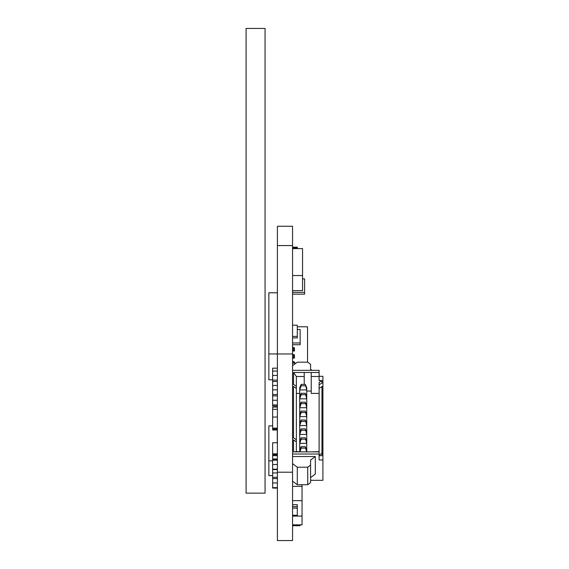 <?xml version="1.0" encoding="UTF-8"?>
<svg xmlns="http://www.w3.org/2000/svg" width="569" height="569" viewBox="0 0 569 569"><rect width="100%" height="100%" fill="white"/><g stroke="black" fill="none" stroke-linecap="round" stroke-linejoin="round"><path stroke-width="0.85" d="M302.559 278.931L304.607 278.931L304.607 294.145L292.558 294.145M292.558 292.395L304.607 292.395M310.582 480.321L322.908 480.321L322.908 459.965L319.117 459.965L319.117 451.878L293.512 451.878L296.357 451.622L296.357 441.829L293.512 439.951L292.558 439.951M296.357 441.829L296.357 388.421L293.512 386.543L292.558 386.543M292.558 437.817L293.512 437.817L296.357 439.695M293.512 437.817L293.512 386.543M296.357 388.421L296.357 376.493L304.223 376.493L304.223 384.388M292.558 384.409L293.512 384.409L296.357 386.287M292.558 370.348L319.117 370.348L319.117 380.569L321.962 380.569L319.117 382.446L319.117 384.864L321.962 382.987L321.962 380.569M319.117 376.294L322.908 376.294L322.908 459.965M292.558 456.523L315.318 456.523L315.318 474.055L310.582 477.619M319.117 454.019L292.558 454.019M311.983 370.348L310.582 369.288L310.582 364.302L307.737 362.168L297.303 362.168L292.558 365.732M322.908 382.987L321.962 382.987M293.512 384.409L293.512 372.482L319.117 372.482M315.318 456.523L310.582 460.079L310.582 465.065L307.737 467.206L297.303 467.206L292.558 463.643M293.512 451.878L293.512 439.951M319.117 384.864L319.117 451.878M319.117 455.691L321.962 455.691L321.962 453.273L322.908 453.273M292.558 481.182L297.303 484.738L307.737 484.738L310.582 482.604L310.582 465.065M319.117 455.15L321.962 453.273L321.962 386.557L322.908 386.557M321.962 386.557L319.117 388.435M319.117 393.407L311.243 393.407L311.243 376.493L319.117 376.493M311.243 391.052L306.741 391.052M299.721 393.407L296.357 393.407M296.357 376.493L293.512 372.482M304.223 451.878L296.357 451.622M311.243 372.482L311.243 376.493M304.223 376.493L304.223 372.482M319.117 451.622L311.243 451.878M305.318 384.388L306.741 389.921L299.721 389.921L299.721 387.788L301.143 384.388L305.318 384.388L306.741 387.788L306.741 452.092M307.737 467.206L307.737 484.738M297.303 484.738L297.303 467.206M306.741 450.093L305.318 446.693L306.691 452.092M306.741 441.195L305.318 437.796L306.741 443.329L299.721 443.329L299.721 450.093L301.143 446.693L305.318 446.693M306.741 432.291L305.318 428.891L306.741 434.431L299.721 434.431L299.721 441.195L301.143 437.796L305.318 437.796M306.741 423.393L305.318 419.993L306.741 425.527L299.721 425.527L299.721 432.291L301.143 428.891L305.318 428.891M306.741 414.488L305.318 411.088L306.741 416.629L299.721 416.629L299.721 423.393L301.143 419.993L305.318 419.993M306.741 405.59L305.318 402.191L306.741 407.724L299.721 407.724L299.721 414.488L301.143 411.088L305.318 411.088M306.741 396.685L305.318 393.286L306.741 398.826L299.721 398.826L299.721 405.59L301.143 402.191L305.318 402.191M305.318 385.81L301.143 385.81L299.721 389.921L299.721 396.685L301.143 393.286L305.318 393.286M299.721 451.622L299.721 450.093M305.318 448.116L301.143 448.116L299.934 451.622M301.143 446.693L301.143 448.116M305.318 439.218L301.143 439.218L299.721 443.329L299.721 441.195M301.143 437.796L301.143 439.218M305.318 430.313L301.143 430.313L299.721 434.431L299.721 432.291M301.143 428.891L301.143 430.313M305.318 421.416L301.143 421.416L299.721 425.527L299.721 423.393M301.143 419.993L301.143 421.416M305.318 412.511L301.143 412.511L299.721 416.629L299.721 414.488M301.143 411.088L301.143 412.511M305.318 403.613L301.143 403.613L299.721 407.724L299.721 405.59M301.143 402.191L301.143 403.613M305.318 394.708L301.143 394.708L299.721 398.826L299.721 396.685M301.143 393.286L301.143 394.708M301.143 384.388L301.143 385.81M292.558 500.635L302.047 500.635L302.047 484.738M292.558 486.367L302.047 486.367M292.558 524.846L302.047 524.846L302.047 500.635M292.558 516.083L302.047 516.083M297.303 329.508L300.148 329.508L300.148 344.722L292.558 344.722M292.558 342.972L300.148 342.972M292.558 525.706L300.148 525.706L300.148 524.846M277.388 428.144L272.643 428.144L272.643 407.098L277.388 407.098M277.388 409.289L272.643 409.289M272.643 425.904L268.853 425.904L268.853 475.613L272.643 475.613M272.643 460.847L268.853 460.847M277.295 469.589L277.295 469.205M277.295 442.753L277.295 429.993M292.558 245.573L277.388 245.573L277.395 226.263L292.558 226.263L292.558 353.961L277.388 353.961L277.388 505.009M277.388 245.573L277.388 353.961L268.853 353.939L268.853 292.793L277.388 292.793M292.558 353.961L292.558 540.55L277.395 540.55L277.395 439.965M292.558 248.617L302.559 248.617L302.559 290.652L292.558 290.652M292.558 275.538L302.559 275.538M292.558 472.213L277.395 472.213M268.853 353.939L268.853 379.779L272.643 379.779M292.558 363.122L296.029 363.122M292.558 506.63L297.303 506.63L297.303 515.258L292.558 515.258M297.303 506.63L297.303 504.689L292.558 504.689M297.303 248.617L297.303 247.181L292.558 247.181M292.558 337.908L297.303 337.908L297.303 336.407L292.558 336.407M297.303 336.407L297.303 325.191L292.558 325.191M297.303 248.091L292.558 248.091M297.303 508.117L292.558 508.117M277.388 478.586L272.643 478.586L272.643 487.64L277.388 487.64M272.643 482.953L277.388 482.953M277.388 368.179L272.643 368.179L272.643 385.462L277.388 385.462M272.643 381.5L277.388 381.5M277.388 458.977L272.643 458.977L272.643 453.849L277.388 453.849M277.388 459.908L272.643 459.908L272.643 464.517L277.388 464.517M272.643 459.908L272.643 458.977M277.388 442.753L272.643 442.753L272.643 453.849M277.388 455.691L272.643 455.691M272.643 385.462L272.643 395.889L277.388 395.889M272.643 389.829L277.388 389.829M272.643 371.073L277.388 371.073M272.643 375.44L277.388 375.44M272.643 395.889L272.643 406.024L277.388 406.024M272.643 478.586L272.643 469.589L277.388 469.589M277.388 488.088L272.643 488.088L272.643 487.64M272.643 400.256L277.388 400.256M272.643 417.056L277.388 417.056M277.388 429.083L272.643 429.083L272.643 429.993L277.388 429.993M272.643 429.083L272.643 428.144M272.643 477.313L277.388 477.313M272.643 472.946L277.388 472.946M277.388 469.205L272.643 469.205L272.643 464.517M272.643 460.15L277.388 460.15M272.643 404.943L277.388 404.943M272.643 394.516L277.388 394.516M272.643 380.128L277.388 380.128M297.303 326.784L307.545 326.784L307.545 362.168M294.458 350.504L293.512 350.155L293.512 347.51L294.458 347.858L294.458 351.023L292.558 351.023M294.458 357.552L293.512 357.204L293.512 354.558L294.458 354.907L294.458 358.079L292.558 358.079M293.512 350.155L292.558 350.155M293.512 347.51L292.558 347.51M293.512 357.204L292.558 357.204M293.512 354.558L292.558 354.558M293.512 363.122L293.512 361.614L292.558 361.614M293.512 361.614L294.458 361.962L294.458 363.122M246.093 493.131L246.093 28.45L265.062 28.45L265.062 493.131L246.093 493.131M292.558 365.369L293.042 365.369M277.388 454.752L272.643 454.752"/></g></svg>
